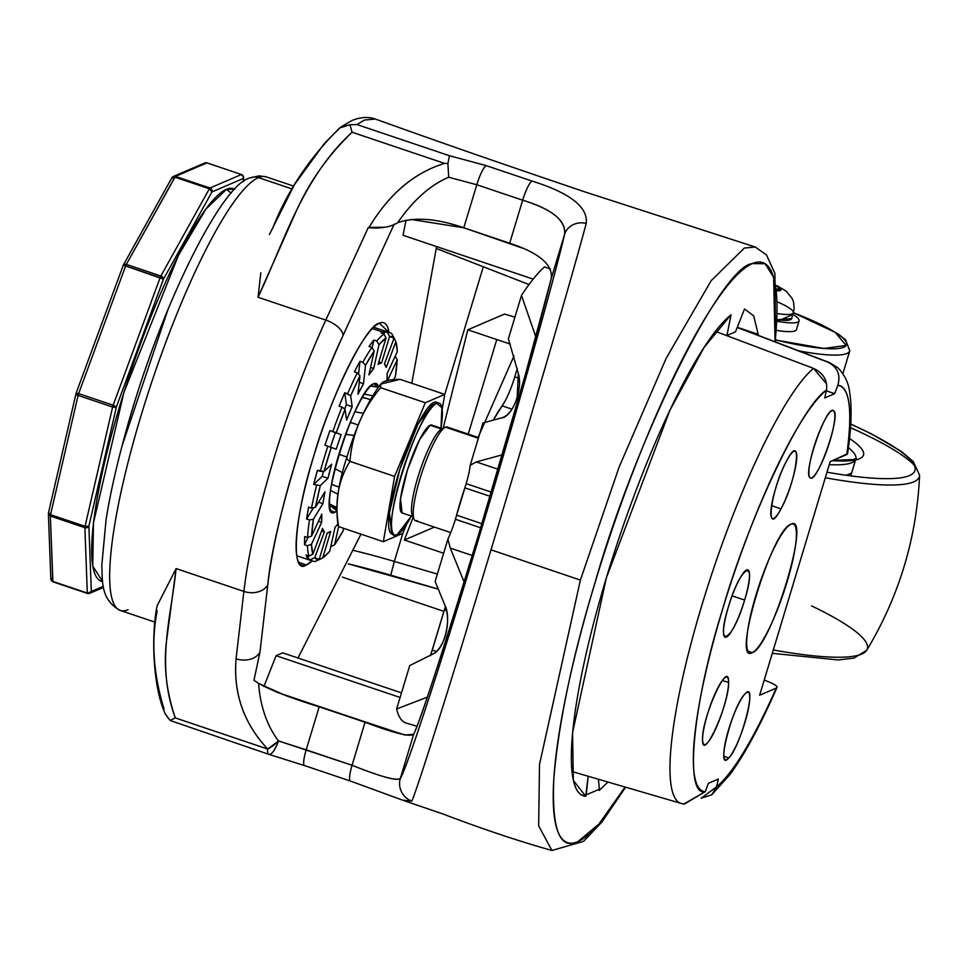 <?xml version="1.0" encoding="UTF-8"?>
<svg xmlns="http://www.w3.org/2000/svg" width="968" height="968" viewBox="0 0 968 968"><rect width="100%" height="100%" fill="white"/><g stroke="black" fill="none" stroke-linecap="round" stroke-linejoin="round"><path stroke-width="1.45" d="M370.562 386.063L377.339 387.043A19.602 18.985 66.8 0 1 378.173 387.345L377.339 387.043A19.602 18.985 -113.2 0 0 370.562 386.063M379.371 323.203L389.027 332.399A127.982 24.091 -71.4 0 0 383.727 322.792A127.982 24.091 -71.4 0 0 379.371 323.203C366.376 324.244 330.439 397.134 313.571 456.654C294.175 517.251 290.243 576.396 306.384 564.937A127.982 24.091 -71.4 0 1 302.016 565.348A127.982 24.091 -71.4 0 1 316.717 446.526A127.982 24.091 -71.4 0 1 379.371 323.203M312.047 560.895L306.384 564.937L298.785 562.384L306.384 564.937A127.982 24.091 -71.4 0 0 312.047 560.895M403.039 235.284L406.052 220.147L403.039 235.284L533.174 279.123L403.039 235.284M176.103 568.591L157.082 605.847C150.597 638.444 153.694 688.962 165.165 713.658L170.09 720.482L175.281 717.905C155.521 663.612 171.276 617.052 176.103 568.591L243.888 591.424L236.071 658.772C233.276 693.39 243.839 723.483 267.749 749.063L175.281 717.905C166.399 691.551 163.471 665.911 166.52 640.997L176.103 568.591L243.888 591.424A228.751 43.064 -71.4 0 1 325.805 320.093A18.549 8.918 24.7 0 1 343.047 335.485L394.145 224.177L343.047 335.485C309.869 405.048 272.964 527.282 267.773 584.817L259.956 652.166L253.967 680.274L259.956 652.166L267.773 584.817A210.201 39.567 -71.4 0 1 343.047 335.485A18.549 8.918 -155.3 0 0 325.805 320.093L258.02 297.249L260.84 272.782L258.02 297.249L325.805 320.093L368.3 227.504L385.01 227.177M263.913 686.554L276.098 655.699L282.716 652.855L401.49 692.87L282.716 652.855L276.098 655.699L400.099 697.468L276.098 655.699L263.913 686.554M297.975 657.998L360.967 534.167M411.799 383.292L436.58 246.586M410.976 219.433L463.805 227.77L522.829 248.244M551.228 278.602C553.018 264.7 539.164 252.902 509.676 243.222L522.659 200.194C552.474 209.427 566.437 220.825 564.574 234.413L551.228 278.602L564.574 234.413C553.732 281.24 512.423 427.42 477.442 542.721C442.17 660.115 405.604 771.883 400.316 778.441L413.663 734.252C419.676 722.915 441.311 656.437 478.531 534.796C514.371 416.216 543.072 312.434 551.228 278.602L525.515 374.047L478.531 534.796C442.848 653.037 418.805 724.354 413.663 734.252L404.866 735.027L298.846 699.973M283.951 694.83L258.553 683.42L253.967 680.274L258.553 683.42C271.778 690.692 291.985 698.485 319.186 706.797L306.19 749.825L278.506 740.931C267.035 725.758 260.392 706.58 258.553 683.42M276.703 692.144L401.611 734.228L276.703 692.144M599.156 790.469L599.398 789.21L586.245 794.849L588.169 776.251L585.701 796.24L580.909 794.631L585.701 796.24A256.568 48.303 -71.4 0 1 583.196 795.769A256.568 48.303 -71.4 0 1 608.291 571.507A256.568 48.303 -71.4 0 1 731.058 314.781L704.038 347.512L669.929 410.214L606.355 577.86L572.56 732.703L573.334 780.426L585.701 796.24L586.245 794.849L599.398 789.21L599.156 790.469L607.977 782.035M735.499 331.818L726.932 335.497L731.058 314.781L726.932 335.497L735.499 331.818L744.513 309.01L735.499 331.818M625.098 787.032L598.865 824.131L577.836 841.664C559.613 850.267 551.615 829.14 553.841 778.284C558.717 722.067 572.439 656.885 595.017 582.724C635.359 440.404 721.305 266.091 752.366 263.586L765.156 263.732L773.638 277.332L775.09 341.789A306.033 57.608 -71.4 0 0 692.35 340.397A306.033 57.608 -71.4 0 0 558.379 738.088A306.033 57.608 -71.4 0 0 625.098 787.032M758.44 335.412L753.697 315.798L744.513 309.01M291.985 188.905L258.492 177.616A228.751 43.064 108.6 0 0 146.507 398.054A228.751 43.064 108.6 0 0 120.238 610.445A228.751 43.064 -71.4 0 1 146.507 398.054A228.751 43.064 -71.4 0 1 258.492 177.616L291.985 188.905M483.056 267.567L444.748 394.424L483.056 267.567M402.821 533.32L394.327 561.428A160.748 26.257 16.8 0 0 354.155 550.574A160.748 26.257 -163.2 0 1 394.327 561.428L402.821 533.32M413.167 517.275L404.358 540.011L434.426 527.1L404.358 540.011L443.646 553.248M510.269 344.1L467.822 329.798L504.473 314.068L514.928 317.141L504.473 314.068L467.822 329.798L443.138 428.328M128.042 609.707A228.751 43.064 -71.4 0 1 120.238 610.445C99.74 599.386 102.802 579.457 101.761 565.76L106.081 519.635C110.57 491.429 117.854 459.812 127.933 424.758C161.305 305.005 222.664 182.855 250.095 177.943L259.122 175.837L266.297 176.89A228.751 43.064 108.6 0 0 258.492 177.616A12.366 11.979 -113.2 0 0 250.095 177.943A12.366 11.979 66.8 0 1 250.095 177.943A12.366 11.979 66.8 0 1 258.492 177.616A228.751 43.064 -71.4 0 1 266.297 176.89L293.606 186.086M496.778 339.55L468.234 434.112L496.778 339.55M437.354 574.06L394.327 561.428L437.354 574.06M375.354 119.04C449.406 145.708 514.02 167.863 584.781 191.87L755.246 247.022L744.392 248.038L711.165 280.684L666.178 358.293L619.06 467.217L580.389 580.098L539.503 764.478L538.656 825.873L551.941 850.485C518.606 841.119 482.27 828.959 442.933 813.979L402.519 800.137L411.824 801.068A18.549 18.428 -150.7 0 1 400.316 778.441C396.747 781.115 380.666 776.723 352.062 765.277L306.19 749.825L319.186 706.797L365.045 722.249L352.062 765.277L365.045 722.249C394.157 733.248 410.359 737.241 413.663 734.252L400.316 778.441C397.195 781.261 381.114 776.868 352.062 765.277L278.506 740.931C274.815 750.49 271.548 754.931 268.705 754.254A18.549 3.497 -71.4 0 1 268.451 754.217L170.09 720.482L175.281 717.905L267.749 749.063A18.549 3.497 108.6 0 0 268.451 754.217A18.549 3.497 -71.4 0 1 267.749 749.063A18.549 5.941 -45 0 0 278.506 740.931L267.749 749.063C243.767 723.507 233.203 693.415 236.071 658.772A18.549 13.637 6.6 0 0 259.956 652.166A18.549 13.637 -173.4 0 1 236.071 658.772L243.888 591.424A18.549 13.637 6.6 0 0 267.773 584.817A18.549 13.637 -173.4 0 1 243.888 591.424A228.751 43.064 108.6 0 1 325.805 320.093L368.3 227.504L368.905 227.71C388.882 194.217 414.11 172.776 444.578 163.386L352.098 132.229C328.394 154.965 309.845 181.137 296.426 210.734L258.02 297.249C284.967 240.475 302.125 178.052 352.098 132.229L349.956 124.751L339.792 127.921M599.398 789.21L598.405 779.24L599.398 789.21M272.577 228.545C287.036 191.386 309.324 157.966 339.441 128.248M164.076 709.096C153.404 674.369 151.105 641.602 157.167 610.784M438.298 589.149L390.782 575.198L394.327 561.428L390.782 575.198A148.382 24.236 16.8 0 0 348.371 563.896L438.298 589.149M397.654 222.713C413.421 200.037 430.433 184.888 448.68 177.253L476.8 184.743L463.805 227.77C436.749 218.466 414.691 216.784 397.654 222.713C413.288 200.158 430.3 185.009 448.68 177.253L447.906 163.519L444.578 163.386C414.086 172.715 388.858 194.157 368.905 227.71C381.089 228.702 390.685 227.044 397.654 222.713M349.956 124.751L352.098 132.229L444.578 163.386L447.906 163.519L448.68 177.253L476.8 184.743L522.659 200.194L509.676 243.222L463.805 227.77L476.8 184.743L522.659 200.194C552.062 209.124 566.026 220.535 564.574 234.413A18.549 16.783 13.5 0 1 586.245 223.378C588.096 207.067 569.983 192.947 531.904 181.016L486.033 165.564L449.406 155.715L356.962 124.557L364.488 120.056L375.354 119.028C368.385 116.559 360.568 117.055 351.892 120.528L340.7 127.159L349.956 124.751L356.962 124.557M793.457 312.749A103.249 16.867 -163.2 0 1 846.105 345.467A103.249 16.867 -163.2 0 1 775.804 340.022L823.913 348.468L846.117 345.443L835.19 332.375L793.457 312.749M798.842 350.876A108.198 17.666 16.8 0 0 849.771 350.839A108.198 17.666 -163.2 0 1 798.842 350.876M336.767 507.123L334.686 506.542A19.602 18.041 171.8 0 1 329.543 503.917L334.686 506.542A19.602 18.041 -8.2 0 0 336.767 507.123M122.174 445.546L168.069 309.312A202.469 38.115 -71.4 0 0 122.174 445.546M226.427 189.329L205.966 209.003L178.39 255.443L123.928 392.415L93.448 522.974L92.759 566.074L102.608 581.538A207.116 38.986 108.6 0 1 123.928 392.427A207.116 38.986 108.6 0 1 226.427 189.329L231.146 193.152L226.427 189.329L234.776 189.244A207.116 38.986 108.6 0 0 226.427 189.329M51.038 577.908L52.925 581.804L50.36 516.041A3.085 2.723 177.9 0 1 48.4 513.621L50.832 578.997A3.085 2.723 -2.1 0 0 52.792 581.417L87.459 593.432L91.319 591.472A3.085 2.989 66.8 0 1 89.661 593.348A3.085 2.989 -113.2 0 0 91.319 591.472L88.887 526.108A3.085 2.723 177.9 0 1 84.882 527.681L87.314 593.045L84.882 527.681L50.36 516.041L52.792 581.417L87.314 593.045A3.085 2.723 -2.1 0 0 91.319 591.472L103.358 586.306L91.319 591.472L88.887 526.108L116.438 406.814L163.447 279.171L211.956 191.93L243.428 178.414L243.549 181.645L243.428 178.414A3.085 2.989 -113.2 0 0 241.431 174.518L206.91 162.89L175.426 176.406L209.959 188.034L241.431 174.518L209.959 188.034A3.085 2.989 66.8 0 1 211.956 191.93L243.428 178.414L243.646 177.326A3.085 2.723 177.9 0 1 243.428 178.414A3.085 2.989 66.8 0 0 241.431 174.518L206.91 162.89A3.085 2.989 -113.2 0 0 204.805 162.963A3.085 2.989 66.8 0 1 206.91 162.89L175.426 176.406L126.336 264.385L160.869 276.013L209.366 188.772L174.845 177.144A3.085 2.13 -150.9 0 0 171.844 177.822L123.347 265.063A3.085 2.13 29.1 0 1 126.336 264.385L174.845 177.144L209.366 188.772L160.869 276.013A3.085 2.13 29.1 0 1 163.447 279.171L125.646 265.958L78.638 393.601L113.159 405.229L160.168 277.586L113.159 405.229L116.438 406.814L163.447 279.171L211.956 191.93A3.085 2.13 -150.9 0 0 209.366 188.772L209.959 188.034L175.426 176.406A3.085 2.989 -113.2 0 0 173.332 176.491A3.085 2.989 66.8 0 1 175.426 176.406L171.675 178.354M48.618 512.532L50.36 516.041L50.542 514.698L50.36 516.041L84.882 527.681L85.063 526.326L50.542 514.698L48.618 512.532A3.085 1.404 13 0 0 48.473 512.81A3.085 1.404 13 0 0 50.542 514.698L78.093 395.404L112.615 407.032L78.093 395.404L50.542 514.698L85.063 526.326L112.615 407.032L85.063 526.326A3.085 1.404 13 0 0 88.887 526.108L116.438 406.814A3.085 1.404 -167 0 1 112.615 407.032L113.159 405.229L78.638 393.601L125.646 265.958L123.142 265.498L126.336 264.385L125.646 265.958L160.168 277.586L160.869 276.013L126.336 264.385L125.646 265.958M123.19 265.45L76.133 393.141L78.638 393.601L78.093 395.404A3.085 1.404 -167 0 1 76.024 393.516L48.46 512.979M207.091 162.951L204.805 162.963L173.332 176.491A3.085 2.989 -113.2 0 0 172.074 177.519M50.832 578.997L52.925 581.804L87.459 593.432L89.661 593.348L103.564 587.382M160.168 277.586L163.447 279.171L160.869 276.013L160.168 277.586M123.142 265.498L123.831 265.462M85.063 526.326L84.882 527.681L88.887 526.108L85.063 526.326M209.366 188.772L211.956 191.93A3.085 2.989 -113.2 0 0 209.959 188.034L209.366 188.772M243.791 181.476L243.137 175.922M241.625 174.591L207.019 162.878M87.556 593.432A3.085 2.989 -113.2 0 0 89.661 593.348M113.159 405.229L112.615 407.032L116.438 406.814L113.159 405.229M78.093 395.404L78.638 393.601L76.133 393.141L78.093 395.404M478.555 437.584L447.107 426.997A49.465 9.305 108.6 0 0 445.413 427.154L478.361 438.25L445.413 427.154A49.465 9.305 108.6 0 0 421.201 474.816A49.465 9.305 108.6 0 0 415.526 520.736L450.737 532.594M439.109 403.099L436.253 402.131A69.551 13.092 108.6 0 0 433.882 402.361A69.551 13.092 108.6 0 0 399.832 469.383A69.551 13.092 108.6 0 0 391.846 533.961L389.402 512.992L399.832 469.407L417.994 424.069L433.882 402.361L436.762 403.329A69.551 13.092 -71.4 0 1 439.133 403.099A69.551 13.092 -71.4 0 1 440.984 428.195L441.904 407.746L436.762 403.329C417.317 408.52 375.463 547.15 397.098 534.711L411.376 516.077A69.551 13.092 -71.4 0 1 397.098 534.711A69.551 13.092 -71.4 0 1 394.726 534.929A69.551 13.092 -71.4 0 1 402.712 470.351A69.551 13.092 -71.4 0 1 436.762 403.329L433.882 402.361L437.548 403.063M402.071 512.943L400.522 498.762L407.504 469.746L419.604 439.629L430.155 425.23L432.902 426.15M338.691 526.653A84.942 15.996 108.6 0 0 338.703 526.665L383.352 541.705L338.691 526.653L338.11 525.406C335.134 506.591 338.014 483.988 346.75 457.622A33.88 5.53 16.8 0 0 349.944 461.361C352.098 434.112 362.322 409.561 380.654 387.708L380.678 384.127L400.099 379.347L444.76 394.387A84.942 15.996 -71.4 0 1 444.76 394.399L442.158 409.452L444.76 394.399L425.303 402.736L394.593 476.413L383.352 541.705L402.797 533.356L406.572 524.329L402.809 533.344L383.352 541.705L394.593 476.413L349.944 461.373C338.147 480.443 334.396 502.211 338.691 526.653L383.352 541.705L338.703 526.665A84.942 15.996 -71.4 0 1 338.691 526.653C334.371 502.198 338.11 480.43 349.944 461.373L394.605 476.389L425.303 402.749L444.76 394.387L400.099 379.347C385.554 379.432 379.081 382.215 380.654 387.696L425.303 402.736L380.654 387.708C362.359 409.573 352.122 434.124 349.956 461.349L349.944 461.361A33.88 5.53 -163.2 0 1 346.75 457.622A33.88 5.53 -163.2 0 1 347.113 457.102A66.163 12.451 108.6 0 0 346.774 458.263M349.944 461.361L394.593 476.413A84.942 15.996 -71.4 0 1 394.605 476.389L349.956 461.349M380.654 387.708A84.942 15.996 -71.4 0 1 380.654 387.696A84.942 15.996 108.6 0 0 380.654 387.708L425.303 402.749A84.942 15.996 -71.4 0 1 425.303 402.736L380.654 387.696M413.445 516.755A46.367 8.724 -71.4 0 1 419.132 473.255A46.367 8.724 -71.4 0 1 441.662 429.102L430.155 425.23A46.367 8.724 108.6 0 0 407.455 469.904A46.367 8.724 108.6 0 0 402.131 512.955L412.84 516.561M442.436 428.679L431.728 425.073A46.367 8.724 108.6 0 0 430.155 425.23L441.65 429.102M417.208 520.578A49.465 9.305 -71.4 0 1 414.123 519.296A49.465 9.305 -71.4 0 1 422.496 470.896A49.465 9.305 -71.4 0 1 445.123 427.287A49.465 9.305 -71.4 0 1 445.413 427.154A49.465 9.305 -71.4 0 1 448.353 428.134M445.123 427.287L441.384 429.235A46.367 8.724 108.6 0 0 420.16 470.109A46.367 8.724 108.6 0 0 412.32 515.484L414.123 519.296M346.798 434.329A19.602 6.715 22.6 0 1 345.83 433.749M350.234 422.496L354.845 423.803A19.602 6.715 22.6 0 1 358.281 425.097L354.845 423.803A19.602 6.715 -157.4 0 0 350.234 422.496M362.274 397.533L367.259 398.635A19.602 14.835 31.4 0 1 370.236 399.857L367.259 398.635A19.602 14.835 -148.6 0 0 362.274 397.533M339.381 487.025L336.041 486.105A19.602 12.257 -170.2 0 1 331.504 484.121L336.041 486.105A19.602 12.257 9.8 0 0 339.381 487.025M336.658 510.305A19.602 18.985 66.8 0 1 331.455 506.216M773.311 649.964A211.193 34.497 16.8 0 0 866.771 650.218A211.193 34.497 -163.2 0 1 773.311 649.964M850.485 427.638A211.193 34.497 -163.2 0 1 914.24 465.172A211.193 34.497 16.8 0 0 850.485 427.638M811.511 605.871A211.193 34.497 -163.2 0 1 866.771 650.218C899.127 596.349 916.744 538.026 919.6 475.24A211.193 34.497 -163.2 0 1 825.305 477.756A211.193 34.497 16.8 0 0 919.6 475.24L913.296 461.591L901.232 451.342L871.164 433.737L850.727 423.96M848.404 447.603A145.285 23.728 -163.2 0 1 855.954 458.554A145.285 23.728 -163.2 0 0 848.404 447.603M855.446 459.957A145.285 23.728 -163.2 0 1 829.261 464.652A145.285 23.728 -163.2 0 0 855.446 459.957M846.238 475.276L851.271 473.134L850.461 475.845L851.271 473.134L846.238 475.276M846.298 475.276L850.799 473.352A49.465 47.904 -113.2 0 0 851.271 473.134L850.751 473.364M799.072 320.88A51.002 8.325 -163.2 0 1 777.365 321.315L792.949 314.418A51.002 8.325 -163.2 0 1 799.072 320.88L796.434 329.64A51.002 8.325 16.8 0 1 776.711 330.403L780.281 330.935M777.727 313.62A43.282 7.066 16.8 0 0 793.433 312.809A43.282 7.066 -163.2 0 1 777.727 313.62M781.019 290.231L777.28 288.972L780.837 290.17L777.014 286.226A24.732 4.041 -163.2 0 1 780.837 290.17L779.421 290.775A24.732 4.041 -163.2 0 1 777.425 290.908L779.421 290.775L777.365 290.085L779.603 290.836M791.679 318.641A43.282 7.066 16.8 0 1 777.449 319.682L791.679 318.629L794.171 309.022L793.603 302.234L792.187 298.495L786.258 291.211L776.953 285.584M777.873 302.113A43.282 7.066 -163.2 0 1 793.433 312.809M754.725 333.996L755.064 333.294M330.427 447.325L335.388 432.684L329.931 430.603L324.97 445.244L331.274 447.397L324.97 445.244A120.552 22.7 -71.4 0 1 329.931 430.603L341.135 434.632A89.649 16.88 -71.4 0 0 336.186 449.273L331.274 447.397A117.467 22.107 -71.4 0 0 324.002 471.464L320.275 471.307A120.552 22.7 -71.4 0 1 327.849 446.212A120.552 22.7 108.6 0 0 320.275 471.307L317.407 470.339L324.002 471.464L331.685 464.18A89.649 16.88 -71.4 0 0 327.958 478.301L322.199 476.365L323.433 471.44A89.649 16.88 108.6 0 0 322.199 476.365L313.68 484.448A120.552 22.7 -71.4 0 1 317.407 470.339L313.68 484.448L320.287 485.573L313.68 484.448L322.199 476.365L327.958 478.301L320.287 485.573A117.467 22.107 -71.4 0 0 315.447 507.341L311.514 508.091A120.552 22.7 -71.4 0 1 316.548 485.416A120.552 22.7 108.6 0 0 311.514 508.091L308.635 507.123L306.59 519.005L309.47 519.973L313.402 519.223L309.47 519.973L306.59 519.005A120.552 22.7 -71.4 0 1 308.635 507.123L311.514 508.091L315.447 507.341L324.958 491.78A89.649 16.88 -71.4 0 0 322.913 503.662L318.581 502.211L322.913 503.662L313.402 519.223A117.467 22.107 -71.4 0 0 311.587 536.042L307.582 537.518A120.552 22.7 -71.4 0 1 309.47 519.973A120.552 22.7 108.6 0 0 307.582 537.518L304.702 536.55L304.581 544.766L307.449 545.734L311.466 544.27L307.449 545.734L304.581 544.766A120.552 22.7 -71.4 0 1 304.702 536.55L307.582 537.518L311.587 536.042L321.787 514.093A89.649 16.88 -71.4 0 0 321.666 522.321L318.472 521.244L321.666 522.321L311.466 544.27A117.467 22.107 -71.4 0 0 312.882 554.132L308.937 556.019A120.552 22.7 -71.4 0 1 307.449 545.734A120.552 22.7 108.6 0 0 308.937 556.019L306.057 555.051L307.872 558.609L310.752 559.577L314.709 557.701L310.752 559.577L307.872 558.609A120.552 22.7 -71.4 0 1 306.057 555.051L308.937 556.019L312.882 554.132L322.55 528.431A89.649 16.88 -71.4 0 0 324.365 532.001L321.558 531.057L324.365 532.001L314.709 557.701A117.467 22.107 -71.4 0 0 319.186 559.407L315.435 561.367A120.552 22.7 -71.4 0 1 313.015 561.222A120.552 22.7 -71.4 0 1 310.752 559.577A120.552 22.7 108.6 0 0 315.435 561.367L319.186 559.407L327.148 533.053A89.649 16.88 -71.4 0 0 328.817 532.618A89.649 16.88 -71.4 0 0 330.681 531.541L322.731 557.883A117.467 22.107 -71.4 0 0 329.737 551.24L335.025 527.415A89.649 16.88 -71.4 0 0 337.784 523.954L335.025 527.415L329.737 551.24L322.731 557.883L330.681 531.541L327.148 533.053L319.186 559.407L314.709 557.701L324.365 532.001L322.55 528.431L312.882 554.132L311.466 544.27L321.666 522.321L321.787 514.093L311.587 536.042L313.402 519.223L322.913 503.662L324.958 491.78L315.447 507.341L320.287 485.573L327.958 478.301L331.685 464.18L324.002 471.464L331.274 447.397L336.186 449.273L341.135 434.632L336.235 432.756L345.056 409.282L346.604 420.076L352.195 406.669L350.646 395.876L359.963 375.826L357.978 394.242L363.52 383.703L365.505 365.275L374.192 351.069L368.905 374.894L373.733 368.469L379.02 344.656L386.038 338.001L378.077 364.355L381.622 362.831L389.572 336.489L394.061 338.195L384.405 363.895L386.22 367.465L395.876 341.764L397.304 351.626L387.103 373.575L386.982 381.791M387.575 380.521L397.183 359.842L395.368 376.673L393.686 379.42L395.368 376.673A117.467 22.107 -71.4 0 0 397.183 359.842L387.575 380.521M334.577 544.815A117.467 22.107 -71.4 0 0 343.265 530.609L343.507 528.286L343.265 530.609L334.577 544.815L338.631 526.556L334.577 544.815L331.104 546.496M373.769 383.715C354.76 388.797 313.838 524.341 334.989 512.181L336.646 511.189A68.002 12.802 -71.4 0 1 334.989 512.181A68.002 12.802 -71.4 0 1 332.665 512.399A68.002 12.802 -71.4 0 1 340.482 449.249A68.002 12.802 -71.4 0 1 373.769 383.715A68.002 12.802 -71.4 0 1 376.092 383.497A68.002 12.802 -71.4 0 1 378.524 386.861L373.769 383.715M330.499 447.131A89.649 16.88 108.6 0 1 335.388 432.684L332.81 431.571A120.552 22.7 -71.4 0 1 342.006 407.104L339.127 406.136A120.552 22.7 -71.4 0 1 344.717 392.742L347.597 393.71A120.552 22.7 -71.4 0 1 357.301 372.813L354.421 371.845A120.552 22.7 -71.4 0 1 359.975 361.294L362.843 362.262A120.552 22.7 -71.4 0 1 371.906 347.464L369.026 346.483A120.552 22.7 -71.4 0 1 373.854 340.07L376.733 341.038A120.552 22.7 -71.4 0 1 384.042 334.105L381.162 333.137A120.552 22.7 -71.4 0 1 383.001 332.145L372.377 328.563L383.001 332.145A120.552 22.7 -71.4 0 1 384.707 331.625L387.587 332.593A120.552 22.7 -71.4 0 1 389.995 332.726A120.552 22.7 -71.4 0 1 392.258 334.371A120.552 22.7 108.6 0 0 387.587 332.593L389.572 336.489L381.622 362.831L378.827 361.887L381.622 362.831A89.649 16.88 -71.4 0 0 378.077 364.355L386.038 338.001L384.042 334.105L381.162 333.137L384.707 331.625L387.587 332.593L389.572 336.489A117.467 22.107 -71.4 0 1 394.061 338.195L392.258 334.371L394.061 338.195L384.405 363.895A89.649 16.88 -71.4 0 1 386.22 367.465L395.876 341.764A117.467 22.107 -71.4 0 1 397.304 351.626L387.103 373.575A89.649 16.88 -71.4 0 1 387.043 380.678M394.073 337.941L395.876 341.764M395.44 356.442L397.183 359.842M318.968 559.843L322.731 557.883M330.959 510.814L334.989 512.181L330.959 510.814M306.59 519.005L313.499 507.716L306.59 519.005M373.854 340.07L369.026 346.483L371.906 347.464A120.552 22.7 108.6 0 0 362.843 362.262L365.505 365.275L363.52 383.703L359.261 382.263L363.52 383.703A89.649 16.88 -71.4 0 0 357.978 394.242L359.963 375.826L357.301 372.813L354.421 371.845L359.975 361.294L362.843 362.262L365.505 365.275A117.467 22.107 -71.4 0 1 374.192 351.069L371.906 347.464L374.192 351.069L368.905 374.894A89.649 16.88 -71.4 0 1 373.733 368.469L370.562 367.404L373.733 368.469L379.02 344.656A117.467 22.107 -71.4 0 1 386.038 338.001L384.042 334.105A120.552 22.7 108.6 0 0 376.733 341.038L379.02 344.656L376.733 341.038L373.854 340.07L372.135 347.827L373.854 340.07M307.872 558.609L308.865 555.995L307.872 558.609M304.581 544.766L308.018 537.349L304.581 544.766M358.571 374.253L359.975 361.294L358.571 374.253M344.717 392.742L339.127 406.136L342.006 407.104A120.552 22.7 108.6 0 0 332.81 431.571L336.235 432.756A117.467 22.107 -71.4 0 1 345.056 409.282L342.006 407.104L345.056 409.282L346.604 420.076A89.649 16.88 -71.4 0 1 352.195 406.669L346.447 404.733L344.717 392.742L350.646 395.876L352.195 406.669L346.447 404.733L344.717 392.742M344.62 408.968L346.447 404.733A89.649 16.88 108.6 0 0 344.62 408.968M383.957 334.081L384.707 331.625L383.957 334.081M359.963 375.826L357.301 372.813A120.552 22.7 108.6 0 0 347.597 393.71L350.646 395.876A117.467 22.107 -71.4 0 1 359.963 375.826M682.065 803.609A232.55 43.778 -71.4 0 1 681.036 803.38A232.55 43.778 -71.4 0 1 701.715 605.762A232.55 43.778 -71.4 0 1 813.483 368.36L715.437 331.358L813.483 368.36A232.55 43.778 108.6 0 0 702.514 603.137A232.55 43.778 108.6 0 0 681.036 803.38L571.931 771.508M406.802 723.241C402.059 722.188 398.659 717.421 396.626 708.963L427.311 697.141L396.626 708.963A244.202 45.968 108.6 0 0 406.197 723.084L416.966 726.23M550.356 269.043L544.585 266.865A244.202 45.968 108.6 0 0 521.486 295.421L535.836 336.924L521.486 295.421C529.992 282.438 537.7 272.916 544.585 266.865L550.356 269.043M847.557 453.714L830.157 461.675L759.638 695.23L776.288 688.091C753.237 739.734 733.345 772.645 716.598 786.815L718.316 779.046L708.407 783.306L705.236 791.691C683.892 797.16 692.785 703.433 722.527 609.525C749.075 516.997 802.557 404.128 826.478 390.152L824.76 397.921L834.67 393.661L837.84 385.276C849.735 387.139 852.723 410.226 846.806 454.524L830.157 461.675L759.638 695.23L776.288 688.091C778.865 686.796 775.041 684.207 764.817 680.31L764.212 680.105L764.817 680.31C775.005 684.182 778.829 686.772 776.288 688.091A214.025 40.293 -71.4 0 1 716.598 786.815L718.316 779.046L708.407 783.306L705.236 791.691A214.025 40.293 -71.4 0 1 722.527 609.525A214.025 40.293 -71.4 0 1 826.478 390.152C827.725 380.4 823.393 373.128 813.483 368.36L826.599 383.897M833.569 410.734C826.89 403.644 802.206 474.368 810.18 477.756C816.859 484.835 841.543 414.123 833.569 410.734A35.55 6.691 -71.4 0 1 828.826 444.53A35.55 6.691 -71.4 0 1 811.741 477.817A35.55 6.691 -71.4 0 1 810.482 477.914A35.55 6.691 -71.4 0 1 810.18 477.756A35.55 6.691 -71.4 0 1 815.818 441.251A35.55 6.691 -71.4 0 1 833.182 410.541A35.55 6.691 -71.4 0 1 833.569 410.734L832.746 410.48L833.569 410.734M786.657 460.804C770.455 490.002 764.442 540.797 780.958 508.95C797.148 479.753 803.174 428.957 786.657 460.804A35.55 6.691 -71.4 0 1 795.115 451.173A35.55 6.691 -71.4 0 1 794.244 472.977A35.55 6.691 -71.4 0 1 780.958 508.95L771.544 505.526L780.958 508.95A35.55 6.691 -71.4 0 1 773.662 518.449A35.55 6.691 -71.4 0 1 772.416 518.558A35.55 6.691 -71.4 0 1 773.408 496.56A35.55 6.691 -71.4 0 1 786.657 460.804M790.929 524.257C771.92 529.327 730.997 664.883 752.148 652.71C771.157 647.64 812.079 512.084 790.929 524.257A68.002 12.802 -71.4 0 1 793.191 524.015A68.002 12.802 -71.4 0 1 785.496 587.007A68.002 12.802 -71.4 0 1 752.148 652.71A68.002 12.802 -71.4 0 1 749.764 652.904A68.002 12.802 -71.4 0 1 757.69 589.621A68.002 12.802 -71.4 0 1 790.929 524.257M744.634 600.039C758.162 556.539 740.98 563.92 728.36 607.021C714.832 650.508 732.014 643.139 744.634 600.039L732.098 595.889L744.634 600.039A35.55 6.691 -71.4 0 1 725.105 637.198A35.55 6.691 -71.4 0 1 728.36 607.021A35.55 6.691 -71.4 0 1 747.804 569.825A35.55 6.691 -71.4 0 1 744.634 600.039M728.577 682.428C729.243 657.381 701.8 717.373 702.574 739.286C701.921 764.321 729.352 704.329 728.577 682.428A35.55 6.691 -71.4 0 1 719.914 718.643A35.55 6.691 -71.4 0 1 705.442 744.428A35.55 6.691 -71.4 0 1 704.184 744.525A35.55 6.691 -71.4 0 1 702.574 739.286A35.55 6.691 -71.4 0 1 712.242 700.457A35.55 6.691 -71.4 0 1 726.883 677.152A35.55 6.691 -71.4 0 1 728.577 682.428L722.297 680.516L728.577 682.428M744.864 694.08C732.171 706.337 715.134 773.783 728.722 757.98C741.428 745.723 758.452 678.278 744.864 694.08A35.55 6.691 -71.4 0 1 748.107 692.326A35.55 6.691 -71.4 0 1 745.251 721.462A35.55 6.691 -71.4 0 1 728.722 757.98L723.87 756.165L728.722 757.98A35.55 6.691 -71.4 0 1 726.653 759.602A35.55 6.691 -71.4 0 1 725.407 759.698A35.55 6.691 -71.4 0 1 728.396 730.38A35.55 6.691 -71.4 0 1 744.864 694.08M396.626 708.963L409.73 665.56L396.626 708.963M430.457 655.723L445.365 606.573A30.916 5.82 108.6 0 1 444.409 609.9L432.285 650.06L436.423 651.452L432.285 650.06A30.916 5.82 108.6 0 1 430.457 655.723M435.14 581.417L447.918 539.091L435.14 581.417L444.772 605C451.814 617.669 444.82 648.669 433.821 653.557L409.73 665.56L433.821 653.557C438.637 650.423 442.485 644.494 445.377 635.77C448.474 623.828 448.281 613.579 444.772 605L435.14 581.417M447.918 539.091L450.265 548.106L472.251 555.511L450.265 548.106L464.144 582.01L450.265 548.106L447.918 539.091A30.916 5.82 108.6 0 0 455.408 519.259L466.152 483.649A30.916 5.82 108.6 0 0 470.194 465.293L482.971 422.968L470.194 465.293L476.292 461.917L502.307 454.815L476.292 461.917L498.072 469.25L476.292 461.917L470.194 465.293M514.77 376.854L517.263 368.578L514.77 376.854L519.078 378.306L514.77 376.854A30.916 5.82 108.6 0 1 502.138 405.858L512.036 409.198L502.138 405.858A102.015 19.203 108.6 0 0 493.269 420.16L505.199 400.849M508.381 338.836L521.486 295.421L508.381 338.836L518.352 373.539C523.216 388.991 512.29 417.377 501.243 417.982L482.971 422.968L501.243 417.982C507.728 416.325 513.016 409.73 517.106 398.187L518.352 373.539L508.381 338.836M737.277 327.317L829.528 362.625L837.949 367.828C844.798 375.088 848.706 383.267 849.662 392.355C852.094 407.939 851.38 428.413 847.557 453.75L846.806 454.524A214.025 40.293 -71.4 0 0 837.84 385.276C840.805 374.628 837.477 366.933 827.87 362.189L737.229 327.45L827.87 362.189A232.55 43.778 -71.4 0 1 829.528 362.625A232.55 43.778 108.6 0 0 827.87 362.189C837.538 367.078 840.865 374.773 837.84 385.276L834.67 393.661L824.76 397.921L826.478 390.152M748.022 651.198L752.148 652.71L748.022 651.198M681.036 803.38L684.291 804.118L705.236 791.691L683.819 804.033M826.321 390.854L834.67 393.661L826.321 390.854M701.159 798.225L716.598 786.815L711.77 794.801L701.159 798.213M711.77 794.801L730.332 774.11C745.239 753.346 760.788 724.475 776.977 687.498L776.288 688.091M446.514 610.614L444.409 609.9L446.514 610.614M455.408 519.259L480.66 527.766L455.408 519.259A30.916 5.82 108.6 0 0 456.581 515.158L481.882 523.676L456.581 515.158A102.015 19.203 108.6 0 1 464.834 487.824A30.916 5.82 108.6 0 0 466.152 483.649L491.308 492.119L466.152 483.649M490.062 496.318L464.834 487.824L490.062 496.318M338.933 454.21L343.422 455.831A19.602 3.206 16.8 0 0 346.955 456.956L343.422 455.831A19.602 3.206 -163.2 0 1 338.933 454.21M580.389 580.098L491.018 549.824C530.21 419.761 571.241 279.486 586.245 223.378M411.824 801.068C417.535 788.569 451.451 680.649 491.018 549.824M443.961 611.377L342.418 577.134M170.09 720.482L165.359 714.154M278.506 740.931A18.549 5.251 106.7 0 1 269.043 754.411L268.451 754.217M564.574 234.413C551.917 287.762 514.492 420.221 477.442 542.721C440.307 665.911 407.177 767.188 400.316 778.441M739.818 328.164L758.355 334.396M269.406 234.522L294.441 184.67L324.631 143.095L340.7 127.159M447.906 163.519L449.406 155.715M269.043 754.411L304.521 765.579A18.549 3.497 -71.4 0 1 306.19 749.825M304.521 765.579L350.38 781.031A18.549 3.497 -71.4 0 1 352.062 765.277M476.8 184.743A18.549 3.497 -71.4 0 1 486.033 165.564M522.659 200.194A18.549 3.497 -71.4 0 1 531.904 181.016M850.715 424.105A205.192 33.517 -163.2 0 1 826.975 472.202M832.553 460.647A151.468 24.744 16.8 0 0 849.505 438.504M378.355 387.103L370.647 385.978M120.238 610.445L155.122 622.194M842.886 373.624L849.771 350.839L845.596 339.853L838.47 334.202L821.409 324.667L793.482 312.664M329.592 504.909L336.707 508.478M243.646 177.326L241.54 174.506M173.332 176.491L171.844 177.822M346.75 457.622C356.151 426.271 367.465 401.768 380.678 384.127M394.702 534.929L391.846 533.961M363.436 413.288L354.893 411.824M372.595 395.779L364.367 394.097M330.475 490.486L338.135 494.249M329.701 504.994L336.646 510.717M478.107 437.439L513.996 355.934M855.579 459.933L850.763 475.893M296.728 555.741L313.015 561.222M373.709 327.244L389.995 332.726M354.264 435.358L345.564 434.438M334.928 468.585L342.563 472.759M350.38 781.031L402.519 800.137M436.507 248.558L529.012 284.544M738.923 327.934L741.016 328.503M551.941 850.485L583.547 841.374L601.914 822.062L625.606 787.19M775.586 341.982L774.908 273.424L766.487 254.923L755.246 247.022M866.771 650.218L853.97 658.095L838.24 659.958L772.295 653.34M856.208 458.384L853.28 459.546L833.049 460.429"/></g></svg>
